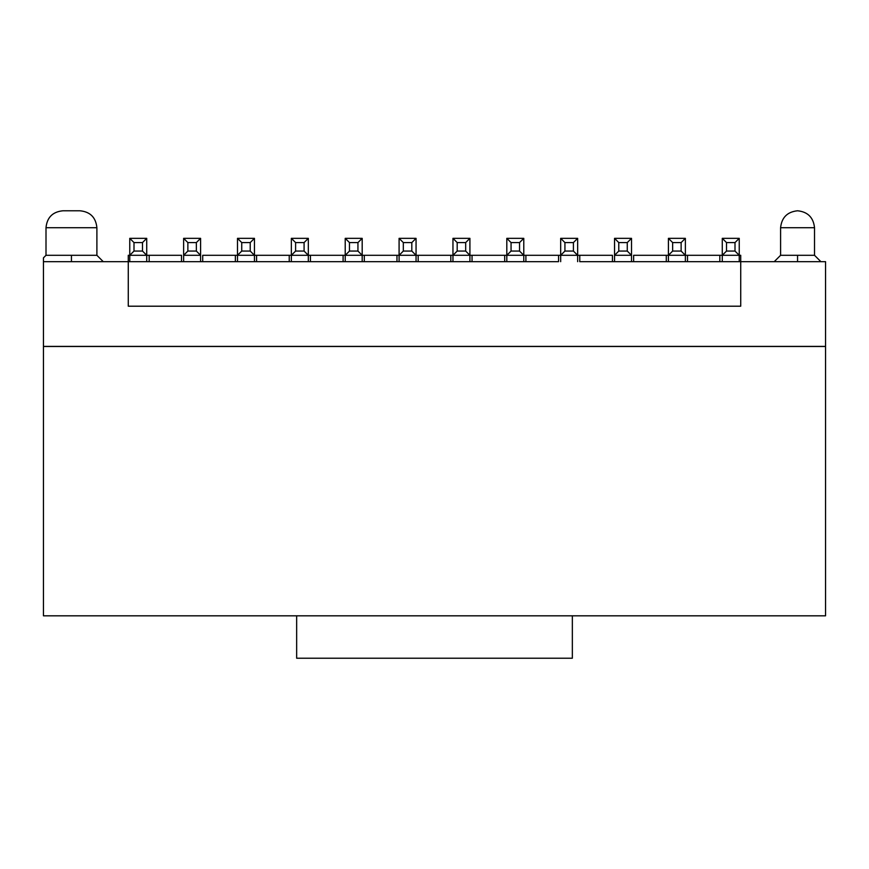 <?xml version="1.0" encoding="UTF-8"?>
<svg xmlns="http://www.w3.org/2000/svg" width="869" height="869" viewBox="0 0 869 869"><rect width="100%" height="100%" fill="white"/><g stroke="black" fill="none" stroke-linecap="round" stroke-linejoin="round"><path stroke-width="1.3" d="M579.764 261.667L579.764 255.301L579.764 261.667L612.428 261.667L612.428 255.301L577.646 255.301L577.646 261.667L577.646 238.345L577.646 255.301L558.561 255.301L560.679 255.301L560.679 261.667L560.679 255.301L577.646 255.301L573.41 251.065L577.646 255.301L612.428 255.301L612.428 261.667L633.631 261.667L579.764 261.667M577.646 238.345L573.41 242.581L573.41 251.065L573.41 242.581L577.646 238.345L560.679 238.345L577.646 238.345M614.546 261.667L614.546 238.345L614.546 255.301L618.782 251.065L618.782 242.581L614.546 238.345L631.513 238.345L614.546 238.345L618.782 242.581L627.266 242.581L631.513 238.345L631.513 255.301L614.546 255.301L614.546 261.667M560.679 238.345L564.926 242.581L573.41 242.581L564.926 242.581L564.926 251.065L573.41 251.065L564.926 251.065L560.679 255.301L560.679 238.345L560.679 255.301L564.926 251.065L564.926 242.581L560.679 238.345M631.513 261.667L631.513 255.301L627.266 251.065L627.266 242.581L618.782 242.581L618.782 251.065L627.266 251.065L618.782 251.065L614.546 255.301L631.513 255.301L631.513 261.667M128.275 255.301L129.763 255.301L128.275 255.301L128.275 261.667L128.275 255.301M146.731 255.301L181.512 255.301L146.731 255.301L146.731 261.667L146.731 238.345L146.731 255.301L129.763 255.301L129.763 238.345L146.731 238.345L142.483 242.581L142.483 251.065L146.731 255.301L142.483 251.065L142.483 242.581L146.731 238.345L129.763 238.345L129.763 261.667L129.763 255.301L134 251.065L134 242.581L129.763 238.345L134 242.581L142.483 242.581L134 242.581L134 251.065L142.483 251.065L134 251.065L129.763 255.301L146.731 255.301M202.716 255.301L237.498 255.301L202.716 255.301L202.716 261.667L128.275 261.667L149.186 261.667L149.186 255.301L149.186 261.667L181.512 261.667L181.512 255.301L181.512 261.667L202.716 261.667L202.716 255.301M254.454 255.301L291.354 255.301L256.583 255.301L256.583 261.667L202.716 261.667L235.369 261.667L235.369 255.301L235.369 261.667L256.583 261.667L256.583 255.301L254.454 255.301L254.454 261.667L254.454 238.345L254.454 255.301L237.498 255.301L237.498 238.345L254.454 238.345L250.218 242.581L250.218 251.065L254.454 255.301L250.218 251.065L250.218 242.581L254.454 238.345L237.498 238.345L237.498 261.667L237.498 255.301L241.734 251.065L241.734 242.581L237.498 238.345L241.734 242.581L250.218 242.581L241.734 242.581L241.734 251.065L250.218 251.065L241.734 251.065L237.498 255.301L254.454 255.301M308.321 255.301L345.221 255.301L308.321 255.301L308.321 261.667L308.321 238.345L308.321 255.301L291.354 255.301L291.354 238.345L308.321 238.345L304.085 242.581L304.085 251.065L308.321 255.301L304.085 251.065L304.085 242.581L308.321 238.345L291.354 238.345L291.354 261.667L291.354 255.301L295.601 251.065L295.601 242.581L291.354 238.345L295.601 242.581L304.085 242.581L295.601 242.581L295.601 251.065L304.085 251.065L295.601 251.065L291.354 255.301L308.321 255.301M362.188 255.301L399.088 255.301L362.188 255.301L362.188 261.667L362.188 238.345L362.188 255.301L345.221 255.301L345.221 238.345L362.188 238.345L357.941 242.581L357.941 251.065L362.188 255.301L357.941 251.065L357.941 242.581L362.188 238.345L345.221 238.345L345.221 261.667L345.221 255.301L349.468 251.065L349.468 242.581L345.221 238.345L349.468 242.581L357.941 242.581L349.468 242.581L349.468 251.065L357.941 251.065L349.468 251.065L345.221 255.301L362.188 255.301M416.055 255.301L452.955 255.301L416.055 255.301L416.055 261.667L416.055 238.345L416.055 255.301L399.088 255.301L399.088 238.345L416.055 238.345L411.808 242.581L411.808 251.065L416.055 255.301L411.808 251.065L411.808 242.581L416.055 238.345L399.088 238.345L399.088 261.667L399.088 255.301L403.325 251.065L403.325 242.581L399.088 238.345L403.325 242.581L411.808 242.581L403.325 242.581L403.325 251.065L411.808 251.065L403.325 251.065L399.088 255.301L416.055 255.301M469.912 255.301L506.812 255.301L469.912 255.301L469.912 261.667L469.912 238.345L469.912 255.301L452.955 255.301L452.955 238.345L469.912 238.345L465.675 242.581L465.675 251.065L469.912 255.301L465.675 251.065L465.675 242.581L469.912 238.345L452.955 238.345L452.955 261.667L452.955 255.301L457.192 251.065L457.192 242.581L452.955 238.345L457.192 242.581L465.675 242.581L457.192 242.581L457.192 251.065L465.675 251.065L457.192 251.065L452.955 255.301L469.912 255.301M523.779 255.301L558.561 255.301L558.561 261.667L256.583 261.667L289.236 261.667L289.236 255.301L289.236 261.667L310.439 261.667L310.439 255.301L310.439 261.667L343.103 261.667L343.103 255.301L343.103 261.667L364.307 261.667L364.307 255.301L364.307 261.667L396.97 261.667L396.97 255.301L396.97 261.667L418.174 261.667L418.174 255.301L418.174 261.667L450.826 261.667L450.826 255.301L450.826 261.667L472.041 261.667L472.041 255.301L472.041 261.667L504.693 261.667L504.693 255.301L504.693 261.667L525.897 261.667L525.897 255.301L523.779 255.301L523.779 261.667L523.779 238.345L523.779 255.301L506.812 255.301L506.812 238.345L523.779 238.345L519.543 242.581L519.543 251.065L523.779 255.301L519.543 251.065L519.543 242.581L523.779 238.345L506.812 238.345L506.812 261.667L506.812 255.301L511.059 251.065L511.059 242.581L506.812 238.345L511.059 242.581L519.543 242.581L511.059 242.581L511.059 251.065L519.543 251.065L511.059 251.065L506.812 255.301L523.779 255.301M633.631 255.301L668.413 255.301L633.631 255.301L633.631 261.667L633.631 255.301M685.369 255.301L722.269 255.301L685.369 255.301L685.369 261.667L685.369 238.345L685.369 255.301L668.413 255.301L668.413 238.345L685.369 238.345L681.133 242.581L681.133 251.065L685.369 255.301L681.133 251.065L681.133 242.581L685.369 238.345L668.413 238.345L668.413 261.667L668.413 255.301L672.649 251.065L672.649 242.581L668.413 238.345L672.649 242.581L681.133 242.581L672.649 242.581L672.649 251.065L681.133 251.065L672.649 251.065L668.413 255.301L685.369 255.301M739.237 255.301L740.725 255.301L739.237 255.301L739.237 261.667L739.237 255.301L722.269 255.301L722.269 238.345L722.269 261.667L722.269 255.301L726.517 251.065L726.517 242.581L722.269 238.345L739.237 238.345L739.237 255.301L739.237 238.345L735 242.581L735 251.065L739.237 255.301L735 251.065L726.517 251.065L722.269 255.301L739.237 255.301M128.275 306.203L740.725 306.203L128.275 306.203L128.275 261.667L128.275 306.203M740.725 261.667L633.631 261.667L666.284 261.667L666.284 255.301L666.284 261.667L687.498 261.667L687.498 255.301L687.498 261.667L719.814 261.667L719.814 255.301L719.814 261.667L740.725 261.667L740.725 255.301L740.725 306.203L740.725 261.667L825.55 261.667L740.725 261.667M525.897 255.301L525.897 261.667L558.561 261.667L558.561 255.301L525.897 255.301M43.45 261.667L128.275 261.667L43.45 261.667L43.45 346.405L825.55 346.405L825.55 261.667L825.55 346.405L43.45 346.405L43.45 257.854L46.003 255.301L43.45 257.854L43.45 261.667L103.259 261.667L43.45 261.667M43.45 261.602L43.45 259.386M96.894 255.301L103.259 261.667L96.894 255.301L71.443 255.301L71.443 261.667L71.443 255.301L46.003 255.301L46.003 227.732L46.003 255.301L96.894 255.301L96.894 227.732L96.894 255.301M820.879 261.667L814.525 255.301L797.557 255.301L797.557 261.667L797.557 255.301L780.59 255.301L774.236 261.667L780.59 255.301L814.525 255.301L820.879 261.667M183.631 261.667L183.631 238.345L183.631 261.667M200.598 238.345L200.598 261.667L200.598 255.301L183.631 255.301L187.867 251.065L187.867 242.581L183.631 238.345L200.598 238.345L196.351 242.581L196.351 251.065L200.598 255.301L200.598 238.345L183.631 238.345L187.867 242.581L187.867 251.065L183.631 255.301L200.598 255.301L196.351 251.065L187.867 251.065L196.351 251.065L196.351 242.581L187.867 242.581L196.351 242.581L200.598 238.345M96.894 227.732L46.003 227.732C47.024 217.424 52.683 211.764 62.959 210.776C52.651 211.797 46.991 217.456 46.003 227.732L96.894 227.732C95.862 217.424 90.213 211.764 79.926 210.776L62.959 210.776L79.926 210.776M814.525 255.301L814.525 227.732L780.59 227.732L780.59 255.301L780.59 227.732C781.676 217.5 787.325 211.851 797.557 210.776C787.325 211.851 781.676 217.5 780.59 227.732M797.557 255.301L780.59 255.301M631.513 238.345L627.266 242.581L627.266 251.065L631.513 255.301L631.513 238.345M43.45 346.492L825.55 346.492L43.45 346.492L43.45 615.817L43.45 346.492M814.525 227.732C813.438 217.5 807.79 211.851 797.557 210.776C807.79 211.851 813.438 217.5 814.525 227.732L806.486 227.732M735 242.581L726.517 242.581L726.517 251.065L735 251.065L735 242.581L739.237 238.345L722.269 238.345L726.517 242.581L735 242.581M71.443 210.776L62.959 210.776M43.45 615.817L296.655 615.817L43.45 615.817M572.345 615.817L825.55 615.817L825.55 346.492L825.55 615.817L572.345 615.817L572.345 658.224L572.345 615.817L296.655 615.817L572.345 615.817M296.655 658.224L296.655 615.817L296.655 658.224L572.345 658.224L296.655 658.224M46.003 255.301L43.45 257.854"/></g></svg>
